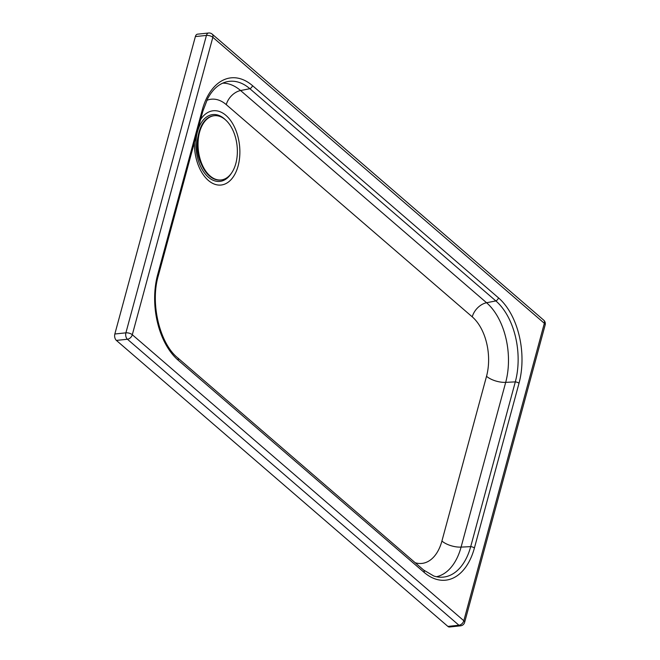 <?xml version="1.0" encoding="UTF-8"?>
<svg xmlns="http://www.w3.org/2000/svg" width="660" height="660" viewBox="0 0 660 660"><rect width="100%" height="100%" fill="white"/><g stroke="black" fill="none" stroke-linecap="round" stroke-linejoin="round"><path stroke-width="0.99" d="M158.243 275.962C150.076 303.592 159.794 343.464 177.68 357.835L423.662 570.05L433.826 576.023A59.746 36.036 84 0 0 441.053 577.228A59.746 36.036 84 0 0 470.695 546.637L515.303 381.884A59.746 36.036 84 0 0 495.85 300.919L249.868 88.704A59.746 36.036 84 0 0 227.139 81.7A59.746 36.036 84 0 0 220.325 84.389C215.391 87.269 211.134 92.087 207.562 98.868L202.851 111.21L158.243 275.962A3.481 1.502 -164.8 0 0 157.641 274.758A63.038 38.016 84 0 0 178.167 360.187L424.149 572.393A63.038 38.016 84 0 0 474.4 548.031L519.007 383.278A3.481 1.502 -164.8 0 0 515.303 381.884L505.692 382.354A58.748 35.434 84 0 0 486.568 302.742L240.587 90.535A58.748 35.434 84 0 0 222.733 83.152M447.892 626.414L458.947 625.243A4.727 2.854 84 0 0 460.564 625.828L449.501 627A4.727 2.854 -96 0 1 447.892 626.414L116.383 340.411A4.727 2.854 -96 0 1 114.84 334.001L195.368 36.581A4.727 2.854 -96 0 1 197.53 34.172L208.585 33A4.727 2.854 84 0 0 206.431 35.409L125.895 332.838A4.727 2.038 15.2 0 1 132.305 334.727L212.834 37.306L544.343 323.309L463.815 620.73L132.305 334.727A4.727 3.176 130.8 0 1 127.438 339.248L458.947 625.243A4.727 3.176 -49.2 0 0 463.815 620.73A4.727 2.038 15.2 0 1 464.632 622.363L545.16 324.943A4.727 2.038 -164.8 0 0 544.343 323.309A4.727 3.176 -49.2 0 0 543.683 320.125L212.173 34.122A4.727 3.176 130.8 0 1 212.834 37.306A4.727 2.038 -164.8 0 0 206.431 35.409L195.368 36.581M214.022 115.748A32.299 19.478 84 0 0 213.733 115.772A32.299 19.478 84 0 0 197.761 149.944A32.299 19.478 84 0 0 220.539 180.015A32.299 19.478 84 0 0 220.82 179.982M235.826 163.507A32.299 19.478 84 0 0 233.079 130.663A32.299 19.478 84 0 0 214.302 115.714A32.299 19.478 84 0 0 198.157 140.737A32.299 19.478 84 0 0 210.061 175.948A32.299 19.478 84 0 0 221.1 179.957A32.299 19.478 84 0 0 235.826 163.507M198.198 135.886A26.136 15.766 84 0 0 201.127 163.606M231.28 173.415A33.602 20.27 -96 0 1 208.42 177.243A33.602 20.27 -96 0 1 197.777 130.647A33.602 20.27 -96 0 1 225.621 119.98M194.419 142.354A37.339 22.523 84 0 0 208.329 180.411A37.339 22.523 84 0 0 236.907 169.727A37.339 22.523 84 0 0 230.645 120.574A37.339 22.523 84 0 0 200.59 119.559M206.827 100.353A43.865 26.458 -96 0 1 226.264 104.635L472.238 316.841A43.865 26.458 -96 0 1 486.527 376.291L441.919 541.043A43.865 26.458 -96 0 1 415.181 562.732M226.264 104.635A14.933 10.024 130.8 0 1 240.587 90.535L249.868 88.704A3.481 2.335 130.8 0 0 252.508 85.643A63.038 38.016 84 0 0 202.249 110.005A3.481 1.502 15.2 0 1 202.851 111.21M472.238 316.841A14.933 10.024 130.8 0 1 486.568 302.742L495.85 300.919A3.481 2.335 130.8 0 0 498.481 297.85L252.508 85.643M486.527 376.291A14.933 6.443 -164.8 0 0 505.692 382.354L461.084 547.107A14.933 6.443 -164.8 0 1 441.919 541.043M436.45 576.733A58.748 35.434 84 0 0 461.084 547.107L470.695 546.637A3.481 1.502 15.2 0 1 474.4 548.031M519.007 383.278A63.038 38.016 84 0 0 498.481 297.85M423.662 570.05A3.481 2.335 130.8 0 1 424.149 572.393M177.68 357.835A3.481 2.335 130.8 0 1 178.167 360.187M202.249 110.005L157.641 274.758M114.84 334.001L125.895 332.838A4.727 2.854 84 0 0 127.438 339.248L116.383 340.411M197.926 137.602L197.348 150.389L200.5 161.981M460.564 625.828A4.727 4.727 0 0 0 464.632 622.363M545.16 324.943A4.727 4.727 0 0 0 543.683 320.125M212.173 34.122A4.727 4.727 0 0 0 208.585 33M220.539 180.015L221.1 179.957M213.733 115.772L214.302 115.714"/></g></svg>
